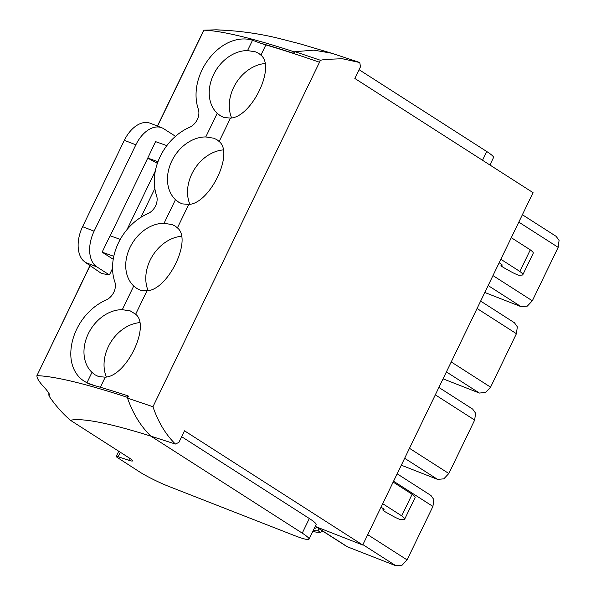 <?xml version="1.0" encoding="UTF-8"?>
<svg xmlns="http://www.w3.org/2000/svg" width="596" height="596" viewBox="0 0 596 596"><rect width="100%" height="100%" fill="white"/><g stroke="black" fill="none" stroke-linecap="round" stroke-linejoin="round"><path stroke-width="0.89" d="M312.833 531.319A28.913 22.439 -57.3 0 0 320.41 532.243L318.033 530.723L319.009 528.712M313.235 530.492A28.913 22.439 -57.3 0 0 317.355 530.76A28.913 22.439 -57.3 0 0 318.033 530.723M322.771 531.125L320.41 532.243M316.893 527.356A23.132 17.947 122.7 0 1 314.047 528.816M315.209 526.417L362.726 545.012L533.062 192.65L354.844 78.456L360.446 66.871L359.805 62.558L342.29 58.728L325.133 59.421A163.215 101.73 111.4 0 0 320.439 60.278L319.486 62.245A559.018 53.938 -154.2 0 0 294.044 53.647A559.041 53.938 -154.2 0 0 265.861 44.901L260.906 55.16L258.746 53.379L255.572 51.859L247.534 50.586A36.624 28.422 -57.3 0 0 213.577 74.589A36.624 28.422 -57.3 0 0 217.22 113.3L220.371 115.773L223.843 117.494L230.488 118.082L219.157 141.52L216.996 139.74L213.822 138.22L205.784 136.946A36.624 28.422 -57.3 0 0 171.834 160.95A36.624 28.422 -57.3 0 0 175.47 199.66L178.621 202.133L182.093 203.854L188.738 204.443L177.407 227.881L175.246 226.1L172.08 224.58L164.042 223.306A36.624 28.422 -57.3 0 0 130.084 247.31A36.624 28.422 -57.3 0 0 133.72 286.02L136.871 288.501L140.351 290.215L146.989 290.803L135.657 314.241L130.33 310.941L122.292 309.674A36.624 28.422 -57.3 0 0 88.335 333.671A36.624 28.422 -57.3 0 0 91.97 372.381L86.979 382.714L87.396 382.908A57.872 5.58 -154.2 0 0 94.92 385.694A558.996 53.931 -154.2 0 0 91.009 384.591L87.396 382.908M175.388 444.042L150.915 436.16C109.388 423.1 82.539 417.796 70.373 420.247L129.28 457.989A19.273 1.863 -154.2 0 1 132.595 460.887A19.273 1.863 -154.2 0 1 128.758 460.254L118.164 456.752A9.64 0.931 25.8 0 0 116.25 456.439A9.64 0.931 25.8 0 0 117.822 457.825L139.896 472.107A23.14 2.235 -154.2 0 0 168.72 486.381L293.374 535.148A42.405 4.09 -154.2 0 0 309.033 539.179A42.405 4.09 -154.2 0 0 302.246 533.129L150.915 436.16C140.805 426.408 133.005 413.728 127.514 398.121A168.519 105.03 -68.6 0 1 127.239 397.308L127.954 395.833L128.468 396.161L127.514 398.121L152.956 406.725A163.215 101.73 111.4 0 0 154.796 411.776C159.937 424.866 166.798 435.624 175.388 444.042L178.904 442.403L184.507 430.811L362.726 545.012M309.033 539.179L316.111 524.54A42.405 4.09 -154.2 0 0 309.317 518.498L181.661 436.697M152.956 406.725L319.486 62.245M511.293 237.685L530.291 249.858A38.546 3.718 25.8 0 1 531.409 250.73A38.546 3.718 25.8 0 1 533.264 253.151L522.826 274.741A38.546 3.718 25.8 0 1 522.118 275.061L519.302 275.307A5.781 0.559 25.8 0 1 511.293 271.865L504.827 268.26A9.64 0.931 25.8 0 1 500.99 265.525A9.64 0.931 25.8 0 1 501.087 265.458L501.601 264.393M500.856 259.275L519.854 271.448A38.546 3.718 25.8 0 1 520.971 272.32A38.546 3.718 25.8 0 1 522.826 274.741M530.291 249.858L519.854 271.448M501.087 265.458L502.108 265.168A9.64 0.931 25.8 0 0 502.204 265.101A9.64 0.931 25.8 0 0 500.543 263.655L499.165 262.769M393.144 482.089L412.141 494.263A38.546 3.718 25.8 0 1 413.259 495.134A38.546 3.718 25.8 0 1 415.114 497.556L404.677 519.146A38.546 3.718 25.8 0 1 403.969 519.466L401.153 519.712A5.781 0.559 25.8 0 1 393.144 516.27L386.677 512.664A9.64 0.931 25.8 0 1 382.841 509.923A9.64 0.931 25.8 0 1 382.937 509.863L383.452 508.798M382.707 503.68L401.704 515.853A38.546 3.718 25.8 0 1 402.822 516.725A38.546 3.718 25.8 0 1 404.677 519.146M412.141 494.263L401.704 515.853M384.048 509.394L383.958 509.573A9.64 0.931 25.8 0 0 384.055 509.505A9.64 0.931 25.8 0 0 382.394 508.06L381.015 507.174M383.958 509.573L382.937 509.863M401.309 465.2L437.635 479.415L404.654 458.279M472.68 409.102L475.571 413.162L474.677 420.068L435.318 394.85M437.635 479.415L443.826 478.826L448.833 473.522L474.677 420.068M514.43 322.741L517.321 326.794L516.419 333.708L477.061 308.49M443.059 378.84L479.385 393.055L485.576 392.466L490.582 387.162L516.419 333.708M556.18 236.381L559.07 240.434L558.169 247.347L532.332 300.801L527.318 306.106L521.135 306.694L484.801 292.48M430.93 495.462L433.821 499.522L432.927 506.429L407.083 559.89L402.077 565.187L395.893 565.775L347.535 546.86A9.64 7.48 122.7 0 1 347.177 546.703A9.64 7.48 122.7 0 1 346.507 546.338L315.761 526.633M358.345 62.036L331.689 53.238L313.883 50.139L294.99 51.688L294.245 51.845L293.53 53.32L294.044 53.647L294.99 51.688L320.439 60.278M293.53 53.32A558.996 53.931 -154.2 0 0 265.354 44.573A558.996 53.931 -154.2 0 0 265.198 44.529A558.996 53.931 -154.2 0 0 260.504 43.18A57.872 5.58 -154.2 0 1 252.972 40.394L252.533 40.252A43.068 33.421 -57.3 0 0 218.65 48.775A49.922 38.74 -57.3 0 0 198.297 109.083A13.432 10.423 -57.3 0 1 189.461 127.365A49.967 38.777 -57.3 0 0 160.339 156.204A49.967 38.777 -57.3 0 0 160.13 156.644A49.967 38.777 -57.3 0 0 156.532 195.466A13.432 10.423 -57.3 0 1 148.441 213.398A49.967 38.777 -57.3 0 0 118.604 242.55A49.967 38.777 -57.3 0 0 118.395 242.982A49.967 38.777 -57.3 0 0 114.797 281.811A13.432 10.423 -57.3 0 1 105.961 300.086A49.922 38.74 -57.3 0 0 70.805 354.605A43.068 33.421 -57.3 0 0 84.066 381.105A43.068 33.421 -57.3 0 0 86.979 382.714M84.066 381.105L89.281 384.115M135.657 314.241C150.758 325.915 126.359 376.374 105.239 377.164L98.601 376.575L95.122 374.862L91.978 372.381M260.504 43.18A57.872 5.58 -154.2 0 0 265.861 44.901M139.538 322.645A36.624 28.422 -57.3 0 0 110.603 342.484A36.624 28.422 -57.3 0 0 106.364 376.933M181.281 236.284A36.624 28.422 -57.3 0 0 152.352 256.116A36.624 28.422 -57.3 0 0 148.113 290.572M223.031 149.924A36.624 28.422 -57.3 0 0 194.102 169.756A36.624 28.422 -57.3 0 0 189.856 204.212M264.78 63.563A36.624 28.422 -57.3 0 0 235.845 83.395A36.624 28.422 -57.3 0 0 231.606 117.844M260.906 55.16C276.008 66.826 251.609 117.293 230.488 118.082M177.407 227.881C192.508 239.555 168.109 290.014 146.989 290.803M219.157 141.52C234.258 153.187 209.859 203.653 188.738 204.443M302.254 533.137L309.324 518.498M49.073 396.094C55.383 405.369 62.483 413.415 70.373 420.247M127.239 397.308A558.996 53.931 -154.2 0 0 36.922 375.659L89.974 265.563M90.1 265.645L36.922 375.659C36.796 377.909 38.807 381.343 42.964 385.947C47.859 391.192 49.878 394.247 49.021 395.103L49.692 395.141M49.453 394.202L48.634 395.066M49.021 395.103L49.081 396.094M112.555 268.401L109.403 274.927A558.996 53.931 -154.2 0 0 103.145 273.788A558.996 53.931 -154.2 0 0 101.581 273.534L87.858 264.103A96.373 9.298 -154.2 0 0 85.302 262.389L96.932 266.933L109.403 274.927M294.245 51.845A558.996 53.931 -154.2 0 0 203.929 30.187L216.125 29.815C239.391 30.694 261.249 33.801 281.685 39.127L299.773 43.769L331.696 53.238M127.954 395.833A558.996 53.931 -154.2 0 0 99.77 387.087A558.996 53.931 -154.2 0 0 99.621 387.042A558.996 53.931 -154.2 0 0 94.92 385.694M120.265 239.376L110.059 235.763L102.132 252.168L113.799 256.302M489.919 165.01L493.525 157.553A42.405 4.09 -154.2 0 0 486.731 151.503L359.075 69.702M226.026 30.381L216.125 29.815M113.233 259.282L102.132 252.168M110.193 235.807L147.756 158.111L157.381 163.364M96.932 266.933A28.913 18.022 -68.6 0 1 94.101 231.188L135.851 144.828A28.913 18.022 -68.6 0 1 161.739 127.738A28.913 18.022 -68.6 0 1 163.729 128.758L175.515 136.305M147.756 158.111L155.571 141.624L166.85 145.625M486.738 151.503L482.507 160.257M147.637 158.037L157.977 161.702M150.214 123.23L149.082 122.858A28.913 18.022 -68.6 0 0 124.341 140.321L82.591 226.681A28.913 18.022 111.4 0 0 82.74 260.102L85.302 262.389M448.833 473.522L409.474 448.304M490.582 387.162L451.224 361.943M479.385 393.055L446.404 371.919M558.169 247.347L518.811 222.129M532.332 300.801L492.974 275.583M521.135 306.694L488.154 285.558M316.305 526.849L347.535 546.86M432.927 506.429L393.569 481.21M407.083 559.89L367.725 534.672M395.893 565.775L362.904 544.64M105.239 377.164L100.359 387.258M122.292 309.674L133.72 286.02M164.042 223.306L175.47 199.66M205.784 136.946L217.22 113.3M247.534 50.586L252.533 40.252M118.164 456.752L120.332 452.26M128.758 460.254L129.719 458.279M203.929 30.187L157.56 126.106M155.318 171.022L127.015 229.572M140.954 217.294L154.841 188.567M82.591 226.681L94.101 231.188M124.341 140.321L135.851 144.828M438.894 387.452L472.829 409.199M480.644 301.092L514.579 322.838M522.387 214.731L556.329 236.47M397.145 473.813L431.079 495.559M500.99 265.525L501.556 264.356M382.841 509.923L383.407 508.76M116.25 456.439L118.753 451.254M49.237 393.8L48.626 395.066M203.772 30.158L157.418 126.047M161.739 127.738L150.185 123.223"/></g></svg>
